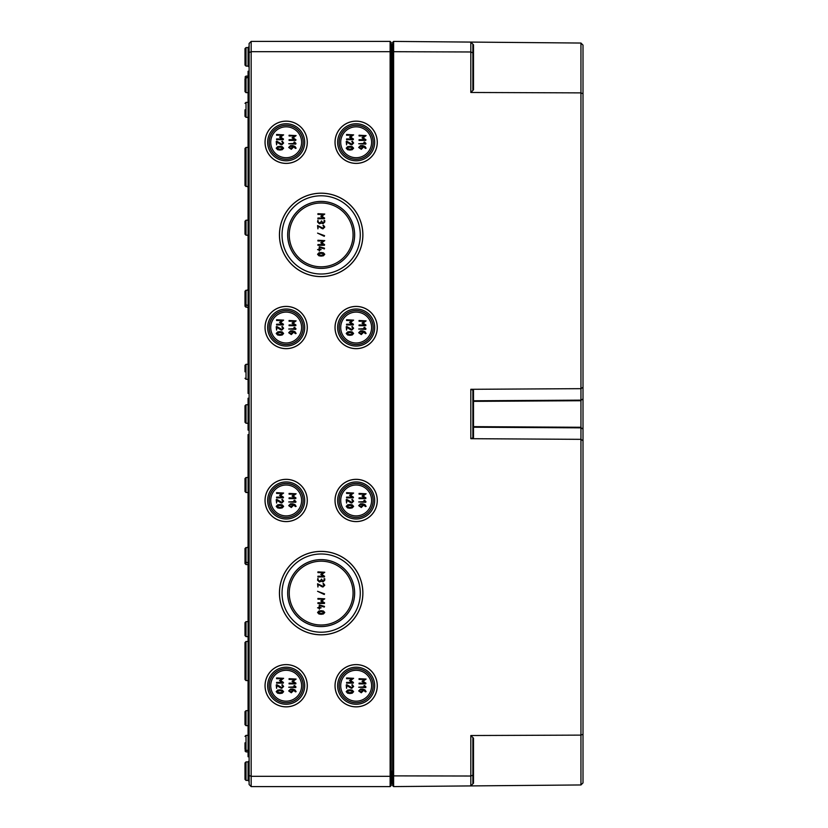 <?xml version="1.0" encoding="UTF-8"?>
<svg xmlns="http://www.w3.org/2000/svg" width="828" height="828" viewBox="0 0 828 828"><rect width="100%" height="100%" fill="white"/><g stroke="black" fill="none" stroke-linecap="round" stroke-linejoin="round"><path stroke-width="1.24" d="M279.916 149.309L276.956 148.202L278.177 147.28L281.644 147.291L282.886 148.202L279.916 149.309M276.21 148.202L277.628 149.723L279.916 150.054L282.213 149.723L283.621 148.202L282.213 146.67L279.916 146.349L277.618 146.67L276.21 148.202M276.583 139.673L283.248 139.673L283.466 138.99L280.589 137.086L283.621 134.861L276.583 134.488L276.583 135.223L282.037 135.223L279.543 137.086L282.037 138.938L276.583 138.938L276.583 139.673M292.408 146.339L291.301 148.574L289.448 147.456L290.556 146.339L292.408 146.339M295.42 148.388L296.113 148.202L294.985 146.442L292.781 145.604L290.545 145.604L288.703 147.456L291.301 149.309L293.153 147.456L293.153 146.37L295.42 148.388M289.075 140.418L295.741 140.418L295.958 139.735L293.081 137.831L296.113 135.595L289.075 135.233L289.075 135.968L294.53 135.968L292.036 137.831L294.53 139.673L289.075 139.673L289.075 140.418M349.913 334.584L346.942 333.477L348.174 332.556L351.641 332.556L352.873 333.477L349.913 334.584M346.207 333.477L347.615 334.998L349.913 335.33L352.2 334.998L353.618 333.477L352.21 331.945L349.913 331.614L347.615 331.945L346.207 333.477M346.57 324.949L353.245 324.949L353.452 324.265L350.586 322.351L353.618 320.125L346.57 319.753L346.57 320.498L352.024 320.498L349.54 322.351L352.024 324.203L346.57 324.203L346.57 324.949M362.405 331.614L361.287 333.839L359.435 332.732L360.542 331.614L362.405 331.614M365.417 333.653L366.1 333.467L364.972 331.707L362.778 330.869L360.532 330.869L358.69 332.732L361.287 334.584L363.14 332.732L363.14 331.645L365.417 333.653M359.062 325.694L365.738 325.694L365.945 325L363.078 323.096L366.1 320.871L359.062 320.498L359.062 321.243L364.517 321.243L362.022 323.096L364.517 324.949L359.062 324.949L359.062 325.694M279.916 334.584L276.956 333.477L278.177 332.556L281.644 332.556L282.886 333.477L279.916 334.584M276.21 333.477L277.628 334.998L279.916 335.33L282.213 334.998L283.621 333.477L282.213 331.945L279.916 331.614L277.618 331.945L276.21 333.477M276.583 324.949L283.248 324.949L283.466 324.265L280.589 322.351L283.621 320.125L276.583 319.753L276.583 320.498L282.037 320.498L279.543 322.351L282.037 324.203L276.583 324.203L276.583 324.949M292.408 331.614L291.301 333.839L289.448 332.732L290.556 331.614L292.408 331.614M295.42 333.653L296.113 333.467L294.985 331.707L292.781 330.869L290.545 330.869L288.703 332.732L291.301 334.584L293.153 332.732L293.153 331.645L295.42 333.653M289.075 325.694L295.741 325.694L295.958 325L293.081 323.096L296.113 320.871L289.075 320.498L289.075 321.243L294.53 321.243L292.036 323.096L294.53 324.949L289.075 324.949L289.075 325.694M321.161 255.386L318.273 254.31L319.473 253.42L322.837 253.42L324.038 254.31L321.161 255.386M317.559 254.31L318.935 255.79L321.161 256.111L323.386 255.79L324.762 254.31L323.396 252.819L321.161 252.499L318.925 252.819L317.559 254.31M317.921 245.295L324.4 245.295L324.607 244.633L321.813 242.78L324.762 240.617L317.921 240.255L317.921 240.969L323.22 240.969L320.798 242.78L323.22 244.581L317.921 244.581L317.921 245.295M321.926 228.507L322.961 228.838L324.762 227.027L323.469 225.268L322.961 225.589L324.038 227.027L322.961 228.114L317.559 225.589L317.921 228.838L318.273 226.241L321.926 228.507M317.921 218.747L324.4 218.747L324.607 218.085L321.813 216.222L324.762 214.059L317.921 213.696L317.921 214.421L323.22 214.421L320.798 216.222L323.22 218.023L317.921 218.023L317.921 218.747M349.913 149.309L346.942 148.202L348.174 147.28L351.641 147.291L352.873 148.202L349.913 149.309M346.207 148.202L347.615 149.723L349.913 150.054L352.2 149.723L353.618 148.202L352.21 146.67L349.913 146.349L347.615 146.67L346.207 148.202M346.57 139.673L353.245 139.673L353.452 138.99L350.586 137.086L353.618 134.861L346.57 134.488L346.57 135.223L352.024 135.223L349.54 137.086L352.024 138.938L346.57 138.938L346.57 139.673M362.405 146.339L361.287 148.574L359.435 147.456L360.542 146.339L362.405 146.339M365.417 148.388L366.1 148.202L364.972 146.442L362.778 145.604L360.532 145.604L358.69 147.456L361.287 149.309L363.14 147.456L363.14 146.37L365.417 148.388M359.062 140.418L365.738 140.418L365.945 139.735L363.078 137.831L366.1 135.595L359.062 135.233L359.062 135.968L364.517 135.968L362.022 137.831L364.517 139.673L359.062 139.673L359.062 140.418M279.916 507.502L276.956 506.394L278.177 505.473L281.644 505.484L282.886 506.394L279.916 507.502M276.21 506.394L277.628 507.916L279.916 508.247L282.213 507.916L283.621 506.394L282.213 504.863L279.916 504.531L277.618 504.863L276.21 506.394M276.583 497.866L283.248 497.866L283.466 497.183L280.589 495.268L283.621 493.043L276.583 492.67L276.583 493.416L282.037 493.416L279.543 495.268L282.037 497.121L276.583 497.121L276.583 497.866M292.408 504.531L291.301 506.757L289.448 505.649L290.556 504.531L292.408 504.531M295.42 506.57L296.113 506.394L294.985 504.635L292.781 503.797L290.545 503.797L288.703 505.649L291.301 507.502L293.153 505.649L293.153 504.562L295.42 506.57M289.075 498.611L295.741 498.611L295.958 497.928L293.081 496.013L296.113 493.788L289.075 493.416L289.075 494.161L294.53 494.161L292.036 496.013L294.53 497.866L289.075 497.866L289.075 498.611M279.916 692.777L276.956 691.659L278.177 690.749L281.644 690.749L282.886 691.659L279.916 692.777M276.21 691.659L277.628 693.191L279.916 693.512L282.213 693.191L283.621 691.659L282.213 690.138L279.916 689.807L277.618 690.138L276.21 691.659M276.583 683.131L283.248 683.131L283.466 682.448L280.589 680.544L283.621 678.318L276.583 677.946L276.583 678.691L282.037 678.691L279.543 680.544L282.037 682.396L276.583 682.396L276.583 683.131M292.408 689.807L291.301 692.032L289.448 690.925L290.556 689.807L292.408 689.807M295.42 691.846L296.113 691.659L294.985 689.9L292.781 689.062L290.545 689.062L288.703 690.925L291.301 692.767L293.153 690.925L293.153 689.838L295.42 691.846M289.075 683.876L295.741 683.876L295.958 683.193L293.081 681.289L296.113 679.063L289.075 678.691L289.075 679.426L294.53 679.426L292.036 681.289L294.53 683.141L289.075 683.141L289.075 683.876M349.913 692.777L346.942 691.659L348.174 690.749L351.641 690.749L352.873 691.659L349.913 692.777M346.207 691.659L347.615 693.191L349.913 693.512L352.2 693.191L353.618 691.659L352.21 690.138L349.913 689.807L347.615 690.138L346.207 691.659M346.57 683.131L353.245 683.131L353.452 682.448L350.586 680.544L353.618 678.318L346.57 677.946L346.57 678.691L352.024 678.691L349.54 680.544L352.024 682.396L346.57 682.396L346.57 683.131M362.405 689.807L361.287 692.032L359.435 690.925L360.542 689.807L362.405 689.807M365.417 691.846L366.1 691.659L364.972 689.9L362.778 689.062L360.532 689.062L358.69 690.925L361.287 692.767L363.14 690.925L363.14 689.838L365.417 691.846M359.062 683.876L365.738 683.876L365.945 683.193L363.078 681.289L366.1 679.063L359.062 678.691L359.062 679.426L364.517 679.426L362.022 681.289L364.517 683.141L359.062 683.141L359.062 683.876M321.161 613.579L318.273 612.503L319.473 611.602L322.837 611.613L324.038 612.503L321.161 613.579M317.559 612.503L318.935 613.983L321.161 614.304L323.386 613.983L324.762 612.503L323.396 611.012L321.161 610.691L318.925 611.012L317.559 612.503M317.921 603.488L324.4 603.488L324.607 602.825L321.813 600.973L324.762 598.799L317.921 598.447L317.921 599.161L323.22 599.161L320.798 600.973L323.22 602.774L317.921 602.774L317.921 603.488M321.926 586.7L322.961 587.031L324.762 585.22L323.469 583.461L322.961 583.781L324.038 585.22L322.961 586.307L317.559 583.781L317.921 587.031L318.273 584.433L321.926 586.7M317.921 576.94L324.4 576.94L324.607 576.267L321.813 574.415L324.762 572.251L317.921 571.889L317.921 572.614L323.22 572.614L320.798 574.415L323.22 576.216L317.921 576.216L317.921 576.94M349.913 507.502L346.942 506.394L348.174 505.473L351.641 505.484L352.873 506.394L349.913 507.502M346.207 506.394L347.615 507.916L349.913 508.247L352.2 507.916L353.618 506.394L352.21 504.863L349.913 504.531L347.615 504.863L346.207 506.394M346.57 497.866L353.245 497.866L353.452 497.183L350.586 495.268L353.618 493.043L346.57 492.67L346.57 493.416L352.024 493.416L349.54 495.268L352.024 497.121L346.57 497.121L346.57 497.866M362.405 504.531L361.287 506.757L359.435 505.649L360.542 504.531L362.405 504.531M365.417 506.57L366.1 506.394L364.972 504.635L362.778 503.797L360.532 503.797L358.69 505.649L361.287 507.502L363.14 505.649L363.14 504.562L365.417 506.57M359.062 498.611L365.738 498.611L365.945 497.928L363.078 496.013L366.1 493.788L359.062 493.416L359.062 494.161L364.517 494.161L362.022 496.013L364.517 497.866L359.062 497.866L359.062 498.611M363.885 500.464L364.837 501.571L358.69 501.944L365.738 502.306L365.955 501.644L364.517 500.195L363.885 500.464M350.699 502.71L351.765 503.051L353.618 501.199L352.283 499.387L351.765 499.719L352.873 501.199L351.765 502.317L346.787 499.408L346.207 499.719L346.57 503.051L346.942 500.381L350.699 502.71M321.523 579.103L320.084 581.266L318.273 580.18L317.921 578.379L317.559 580.18L319.36 581.98L321.523 581.266L322.961 581.98L324.762 580.18L324.762 578.741L324.038 578.741L324.038 580.18L322.961 581.266L321.523 579.103M324.555 593.852L317.559 591.295L324.255 594.504L324.555 593.852M324.493 606.386L319.36 604.937L318.997 607.452L317.559 607.814L318.997 608.176L319.36 609.253L319.711 608.176L321.161 607.814L319.711 607.452L319.711 605.765L324.297 607.079L324.493 606.386M363.885 685.729L364.837 686.836L358.69 687.209L365.738 687.582L365.955 686.919L364.517 685.47L363.885 685.729M350.699 687.985L351.765 688.327L353.618 686.464L352.283 684.652L351.765 684.984L352.873 686.464L351.765 687.582L346.787 684.673L346.207 684.984L346.57 688.327L346.942 685.656L350.699 687.985M293.888 685.729L294.851 686.836L288.703 687.209L295.741 687.582L295.969 686.919L294.52 685.47L293.888 685.729M280.702 687.985L281.768 688.327L283.621 686.464L282.286 684.652L281.768 684.984L282.886 686.464L281.768 687.582L276.8 684.673L276.21 684.984L276.583 688.327L276.956 685.656L280.702 687.985M293.888 500.464L294.851 501.571L288.703 501.944L295.741 502.306L295.969 501.644L294.52 500.195L293.888 500.464M280.702 502.71L281.768 503.051L283.621 501.199L282.286 499.387L281.768 499.719L282.886 501.199L281.768 502.317L276.8 499.408L276.21 499.719L276.583 503.051L276.956 500.381L280.702 502.71M363.885 142.271L364.837 143.379L358.69 143.751L365.738 144.124L365.955 143.451L364.517 142.002L363.885 142.271M350.699 144.527L351.765 144.869L353.618 143.006L352.283 141.195L351.765 141.526L352.873 143.006L351.765 144.124L346.787 141.215L346.207 141.526L346.57 144.869L346.942 142.188L350.699 144.527M321.523 220.91L320.084 223.074L318.273 221.987L317.921 220.196L317.559 221.987L319.36 223.788L321.523 223.074L322.961 223.788L324.762 221.987L324.762 220.548L324.038 220.548L324.038 221.987L322.961 223.074L321.523 220.91M324.555 235.659L317.559 233.113L324.255 236.311L324.555 235.659M324.493 248.193L319.36 246.744L318.997 249.259L317.559 249.621L318.997 249.984L319.36 251.06L319.711 249.984L321.161 249.621L319.711 249.259L319.711 247.582L324.4 248.907L324.493 248.193M293.888 327.536L294.851 328.654L288.703 329.016L295.741 329.389L295.969 328.726L294.52 327.277L293.888 327.536M280.702 329.792L281.768 330.134L283.621 328.281L282.286 326.46L281.768 326.801L282.886 328.281L281.768 329.399L276.8 326.491L276.21 326.801L276.583 330.134L276.956 327.464L280.702 329.792M363.885 327.536L364.837 328.654L358.69 329.016L365.738 329.389L365.955 328.726L364.517 327.277L363.885 327.536M350.699 329.792L351.765 330.134L353.618 328.281L352.283 326.46L351.765 326.801L352.873 328.281L351.765 329.399L346.787 326.491L346.207 326.801L346.57 330.134L346.942 327.464L350.699 329.792M293.888 142.271L294.851 143.379L288.703 143.751L295.741 144.124L295.969 143.451L294.52 142.002L293.888 142.271M280.702 144.527L281.768 144.869L283.621 143.006L282.286 141.195L281.768 141.526L282.886 143.006L281.768 144.124L276.8 141.215L276.21 141.526L276.583 144.869L276.956 142.188L280.702 144.527M340.712 500.464A15.442 15.442 0 0 0 356.154 515.896A15.442 15.442 0 0 0 371.596 500.464A15.442 15.442 0 0 0 356.154 485.022A15.442 15.442 0 0 0 340.712 500.464M289.251 593.096A31.909 31.909 0 0 0 321.161 625.005A31.909 31.909 0 0 0 353.07 593.096A31.909 31.909 0 0 0 321.161 561.187A31.909 31.909 0 0 0 289.251 593.096M340.712 685.729A15.442 15.442 0 0 0 356.154 701.171A15.442 15.442 0 0 0 371.596 685.729A15.442 15.442 0 0 0 356.154 670.287A15.442 15.442 0 0 0 340.712 685.729M270.725 685.729A15.442 15.442 0 0 0 286.167 701.171A15.442 15.442 0 0 0 301.599 685.729A15.442 15.442 0 0 0 286.167 670.287A15.442 15.442 0 0 0 270.725 685.729M270.725 500.464A15.442 15.442 0 0 0 286.167 515.896A15.442 15.442 0 0 0 301.599 500.464A15.442 15.442 0 0 0 286.167 485.022A15.442 15.442 0 0 0 270.725 500.464M340.712 142.271A15.442 15.442 0 0 1 356.154 126.829A15.442 15.442 0 0 1 371.596 142.271A15.442 15.442 0 0 1 356.154 157.713A15.442 15.442 0 0 1 340.712 142.271M289.251 234.904A31.909 31.909 0 0 1 321.161 202.995A31.909 31.909 0 0 1 353.07 234.904A31.909 31.909 0 0 1 321.161 266.813A31.909 31.909 0 0 1 289.251 234.904M270.725 327.536A15.442 15.442 0 0 1 286.167 312.104A15.442 15.442 0 0 1 301.599 327.536A15.442 15.442 0 0 1 286.167 342.978A15.442 15.442 0 0 1 270.725 327.536M340.712 327.536A15.442 15.442 0 0 1 356.154 312.104A15.442 15.442 0 0 1 371.596 327.536A15.442 15.442 0 0 1 356.154 342.978A15.442 15.442 0 0 1 340.712 327.536M270.725 142.271A15.442 15.442 0 0 1 286.167 126.829A15.442 15.442 0 0 1 301.599 142.271A15.442 15.442 0 0 1 286.167 157.713A15.442 15.442 0 0 1 270.725 142.271M279.481 234.904A41.679 41.679 0 0 1 321.161 193.224A41.679 41.679 0 0 1 362.84 234.904A41.679 41.679 0 0 1 321.161 276.583A41.679 41.679 0 0 1 279.481 234.904M282.048 234.904A39.113 39.113 0 0 0 321.161 274.016A39.113 39.113 0 0 0 360.273 234.904A39.113 39.113 0 0 0 321.161 195.791A39.113 39.113 0 0 0 282.048 234.904M362.881 234.904A41.721 41.721 0 0 1 321.161 276.624A41.721 41.721 0 0 1 279.44 234.904A41.721 41.721 0 0 1 321.161 193.183A41.721 41.721 0 0 1 362.881 234.904M287.72 234.904A33.441 33.441 0 0 1 321.161 201.463A33.441 33.441 0 0 1 354.601 234.904A33.441 33.441 0 0 1 321.161 268.344A33.441 33.441 0 0 1 287.72 234.904M354.643 234.904A33.482 33.482 0 0 1 321.161 268.386A33.482 33.482 0 0 1 287.668 234.904A33.482 33.482 0 0 1 321.161 201.421A33.482 33.482 0 0 1 354.643 234.904M251.163 776.312L251.163 41.4L249.114 43.46L249.114 52.547L251.163 51.688L390.123 51.688L390.123 776.312L251.163 776.312L249.114 775.453L249.114 784.54L251.163 786.6L251.163 776.312M279.44 593.096A41.721 41.721 0 0 1 321.161 551.376A41.721 41.721 0 0 1 362.881 593.096A41.721 41.721 0 0 1 321.161 634.817A41.721 41.721 0 0 1 279.44 593.096M335.019 500.464A21.135 21.135 0 0 1 356.154 479.329A21.135 21.135 0 0 1 377.289 500.464A21.135 21.135 0 0 1 356.154 521.588A21.135 21.135 0 0 1 335.019 500.464M335.019 685.729A21.135 21.135 0 0 1 356.154 664.594A21.135 21.135 0 0 1 377.289 685.729A21.135 21.135 0 0 1 356.154 706.864A21.135 21.135 0 0 1 335.019 685.729M265.032 500.464A21.135 21.135 0 0 1 286.167 479.329A21.135 21.135 0 0 1 307.291 500.464A21.135 21.135 0 0 1 286.167 521.588A21.135 21.135 0 0 1 265.032 500.464M265.032 685.729A21.135 21.135 0 0 1 286.167 664.594A21.135 21.135 0 0 1 307.291 685.729A21.135 21.135 0 0 1 286.167 706.864A21.135 21.135 0 0 1 265.032 685.729M265.032 142.271A21.135 21.135 0 0 1 286.167 121.136A21.135 21.135 0 0 1 307.291 142.271A21.135 21.135 0 0 1 286.167 163.406A21.135 21.135 0 0 1 265.032 142.271M265.032 327.536A21.135 21.135 0 0 1 286.167 306.412A21.135 21.135 0 0 1 307.291 327.536A21.135 21.135 0 0 1 286.167 348.671A21.135 21.135 0 0 1 265.032 327.536M335.019 142.271A21.135 21.135 0 0 1 356.154 121.136A21.135 21.135 0 0 1 377.289 142.271A21.135 21.135 0 0 1 356.154 163.406A21.135 21.135 0 0 1 335.019 142.271M335.019 327.536A21.135 21.135 0 0 1 356.154 306.412A21.135 21.135 0 0 1 377.289 327.536A21.135 21.135 0 0 1 356.154 348.671A21.135 21.135 0 0 1 335.019 327.536M377.247 327.536A21.093 21.093 0 0 1 356.154 348.629A21.093 21.093 0 0 1 335.061 327.536A21.093 21.093 0 0 1 356.154 306.453A21.093 21.093 0 0 1 377.247 327.536M337.627 327.536A18.526 18.526 0 0 0 356.154 346.063A18.526 18.526 0 0 0 374.68 327.536A18.526 18.526 0 0 0 356.154 309.01A18.526 18.526 0 0 0 337.627 327.536M339.18 327.536A16.974 16.974 0 0 1 356.154 310.562A16.974 16.974 0 0 1 373.128 327.536A16.974 16.974 0 0 1 356.154 344.51A16.974 16.974 0 0 1 339.18 327.536M373.169 327.536A17.015 17.015 0 0 1 356.154 344.562A17.015 17.015 0 0 1 339.138 327.536A17.015 17.015 0 0 1 356.154 310.521A17.015 17.015 0 0 1 373.169 327.536M377.247 142.271A21.093 21.093 0 0 1 356.154 163.364A21.093 21.093 0 0 1 335.061 142.271A21.093 21.093 0 0 1 356.154 121.178A21.093 21.093 0 0 1 377.247 142.271M337.627 142.271A18.526 18.526 0 0 0 356.154 160.798A18.526 18.526 0 0 0 374.68 142.271A18.526 18.526 0 0 0 356.154 123.745A18.526 18.526 0 0 0 337.627 142.271M339.18 142.271A16.974 16.974 0 0 1 356.154 125.297A16.974 16.974 0 0 1 373.128 142.271A16.974 16.974 0 0 1 356.154 159.245A16.974 16.974 0 0 1 339.18 142.271M373.169 142.271A17.015 17.015 0 0 1 356.154 159.286A17.015 17.015 0 0 1 339.138 142.271A17.015 17.015 0 0 1 356.154 125.256A17.015 17.015 0 0 1 373.169 142.271M307.26 327.536A21.093 21.093 0 0 1 286.167 348.629A21.093 21.093 0 0 1 265.074 327.536A21.093 21.093 0 0 1 286.167 306.453A21.093 21.093 0 0 1 307.26 327.536M267.641 327.536A18.526 18.526 0 0 0 286.167 346.063A18.526 18.526 0 0 0 304.694 327.536A18.526 18.526 0 0 0 286.167 309.01A18.526 18.526 0 0 0 267.641 327.536M269.193 327.536A16.974 16.974 0 0 1 286.167 310.562A16.974 16.974 0 0 1 303.141 327.536A16.974 16.974 0 0 1 286.167 344.51A16.974 16.974 0 0 1 269.193 327.536M303.183 327.536A17.015 17.015 0 0 1 286.167 344.562A17.015 17.015 0 0 1 269.141 327.536A17.015 17.015 0 0 1 286.167 310.521A17.015 17.015 0 0 1 303.183 327.536M307.26 142.271A21.093 21.093 0 0 1 286.167 163.364A21.093 21.093 0 0 1 265.074 142.271A21.093 21.093 0 0 1 286.167 121.178A21.093 21.093 0 0 1 307.26 142.271M267.641 142.271A18.526 18.526 0 0 0 286.167 160.798A18.526 18.526 0 0 0 304.694 142.271A18.526 18.526 0 0 0 286.167 123.745A18.526 18.526 0 0 0 267.641 142.271M269.193 142.271A16.974 16.974 0 0 1 286.167 125.297A16.974 16.974 0 0 1 303.141 142.271A16.974 16.974 0 0 1 286.167 159.245A16.974 16.974 0 0 1 269.193 142.271M303.183 142.271A17.015 17.015 0 0 1 286.167 159.286A17.015 17.015 0 0 1 269.141 142.271A17.015 17.015 0 0 1 286.167 125.256A17.015 17.015 0 0 1 303.183 142.271M279.481 593.096A41.679 41.679 0 0 0 321.161 634.776A41.679 41.679 0 0 0 362.84 593.096A41.679 41.679 0 0 0 321.161 551.417A41.679 41.679 0 0 0 279.481 593.096M282.048 593.096A39.113 39.113 0 0 0 321.161 632.209A39.113 39.113 0 0 0 360.273 593.096A39.113 39.113 0 0 0 321.161 553.984A39.113 39.113 0 0 0 282.048 593.096M287.72 593.096A33.441 33.441 0 0 0 321.161 626.537A33.441 33.441 0 0 0 354.601 593.096A33.441 33.441 0 0 0 321.161 559.656A33.441 33.441 0 0 0 287.72 593.096M354.643 593.096A33.482 33.482 0 0 1 321.161 626.579A33.482 33.482 0 0 1 287.668 593.096A33.482 33.482 0 0 1 321.161 559.614A33.482 33.482 0 0 1 354.643 593.096M377.247 500.464A21.093 21.093 0 0 0 356.154 479.371A21.093 21.093 0 0 0 335.061 500.464A21.093 21.093 0 0 0 356.154 521.547A21.093 21.093 0 0 0 377.247 500.464M337.627 500.464A18.526 18.526 0 0 0 356.154 518.99A18.526 18.526 0 0 0 374.68 500.464A18.526 18.526 0 0 0 356.154 481.937A18.526 18.526 0 0 0 337.627 500.464M339.18 500.464A16.974 16.974 0 0 0 356.154 517.438A16.974 16.974 0 0 0 373.128 500.464A16.974 16.974 0 0 0 356.154 483.49A16.974 16.974 0 0 0 339.18 500.464M373.169 500.464A17.015 17.015 0 0 1 356.154 517.479A17.015 17.015 0 0 1 339.138 500.464A17.015 17.015 0 0 1 356.154 483.438A17.015 17.015 0 0 1 373.169 500.464M377.247 685.729A21.093 21.093 0 0 0 356.154 664.636A21.093 21.093 0 0 0 335.061 685.729A21.093 21.093 0 0 0 356.154 706.822A21.093 21.093 0 0 0 377.247 685.729M337.627 685.729A18.526 18.526 0 0 0 356.154 704.255A18.526 18.526 0 0 0 374.68 685.729A18.526 18.526 0 0 0 356.154 667.202A18.526 18.526 0 0 0 337.627 685.729M339.18 685.729A16.974 16.974 0 0 0 356.154 702.703A16.974 16.974 0 0 0 373.128 685.729A16.974 16.974 0 0 0 356.154 668.755A16.974 16.974 0 0 0 339.18 685.729M373.169 685.729A17.015 17.015 0 0 1 356.154 702.744A17.015 17.015 0 0 1 339.138 685.729A17.015 17.015 0 0 1 356.154 668.713A17.015 17.015 0 0 1 373.169 685.729M307.26 500.464A21.093 21.093 0 0 0 286.167 479.371A21.093 21.093 0 0 0 265.074 500.464A21.093 21.093 0 0 0 286.167 521.547A21.093 21.093 0 0 0 307.26 500.464M267.641 500.464A18.526 18.526 0 0 0 286.167 518.99A18.526 18.526 0 0 0 304.694 500.464A18.526 18.526 0 0 0 286.167 481.937A18.526 18.526 0 0 0 267.641 500.464M269.193 500.464A16.974 16.974 0 0 0 286.167 517.438A16.974 16.974 0 0 0 303.141 500.464A16.974 16.974 0 0 0 286.167 483.49A16.974 16.974 0 0 0 269.193 500.464M303.183 500.464A17.015 17.015 0 0 1 286.167 517.479A17.015 17.015 0 0 1 269.141 500.464A17.015 17.015 0 0 1 286.167 483.438A17.015 17.015 0 0 1 303.183 500.464M307.26 685.729A21.093 21.093 0 0 0 286.167 664.636A21.093 21.093 0 0 0 265.074 685.729A21.093 21.093 0 0 0 286.167 706.822A21.093 21.093 0 0 0 307.26 685.729M267.641 685.729A18.526 18.526 0 0 0 286.167 704.255A18.526 18.526 0 0 0 304.694 685.729A18.526 18.526 0 0 0 286.167 667.202A18.526 18.526 0 0 0 267.641 685.729M269.193 685.729A16.974 16.974 0 0 0 286.167 702.703A16.974 16.974 0 0 0 303.141 685.729A16.974 16.974 0 0 0 286.167 668.755A16.974 16.974 0 0 0 269.193 685.729M303.183 685.729A17.015 17.015 0 0 1 286.167 702.744A17.015 17.015 0 0 1 269.141 685.729A17.015 17.015 0 0 1 286.167 668.713A17.015 17.015 0 0 1 303.183 685.729M392.586 429.784L392.586 431.905M392.586 396.084L392.586 398.216M391.147 783.712L393 782.532M392.586 754.277L392.586 756.409M392.586 71.591L392.586 73.723M393 45.468L392.586 44.702M391.147 56.842L391.561 44.691L392.203 44.702L392.586 74.851M391.147 52.123L391.147 42.425L390.123 41.4L390.123 51.688L391.147 52.123L391.147 785.575L390.123 786.6L251.163 786.6M244.995 420.686L244.995 407.314M244.995 405.772L244.995 422.228L246.019 423.253L246.019 404.747L244.995 405.772L246.019 404.747L248.079 404.737L248.079 398.247L249.114 398.247M244.995 48.614L244.995 65.06L246.019 66.095L246.019 47.589L244.995 48.614M244.995 762.94L244.995 779.386L246.019 780.411L246.019 761.905L244.995 762.94M249.114 52.547L249.114 775.453M391.147 775.877L390.123 776.312L390.123 786.6M390.123 41.4L251.163 41.4M244.995 742.851L244.995 749.33L246.019 750.354L246.019 735.357L244.995 736.382L246.019 735.357L248.079 735.347L248.079 725.659L249.114 726.694M244.995 718.155L244.995 711.676L244.995 724.624L246.019 725.659L246.019 710.652L244.995 711.676L246.019 710.652L248.079 710.641L248.079 698.615M244.995 629.125L244.995 622.646L244.995 635.593L246.019 636.618L246.019 621.621L244.995 622.646M244.995 371.803L244.995 365.324L244.995 371.803M244.995 555.008L244.995 548.54L246.019 547.505L246.019 564.572L244.995 563.547L244.995 557.068M249.114 546.47L244.995 548.54L244.995 561.487L249.114 563.547M244.995 485.022L244.995 478.543L244.995 491.49L246.019 492.525L246.019 477.518L244.995 478.543M244.995 297.687L244.995 291.218L246.019 290.193L246.019 307.25L244.995 306.225L244.995 299.746M244.995 109.845L244.995 116.324L246.019 117.348L246.019 102.341L244.995 103.376L246.019 102.341L248.079 102.341L248.079 92.653L249.114 93.688M244.995 85.149L244.995 78.67L244.995 91.618L246.019 92.643L246.019 76.093L244.995 77.128L246.019 76.093L248.079 76.093L248.079 71.249L249.114 71.249M249.114 289.148L244.995 291.218L244.995 304.166L249.114 306.225M244.995 227.7L244.995 221.231L244.995 234.169L246.019 235.204L246.019 220.196L244.995 221.231M244.995 177.264L244.995 148.46L244.995 185.493L246.019 186.517L246.019 147.425L248.079 147.415L248.079 117.359L249.114 118.383M244.995 163.375L244.995 148.46L246.019 147.425M244.995 661.023L244.995 642.507L244.995 661.023M244.995 671.322L244.995 667.71M244.995 642.507L246.019 641.483L244.995 642.507L244.995 679.54L246.019 680.575L246.019 641.483L248.079 641.472L249.114 640.448M249.114 393.414L248.079 393.414L248.079 165.942L249.114 165.942M249.114 168.001L248.079 168.001M249.114 694.992L248.079 694.992L248.079 685.17L249.114 685.17M249.114 688.813L248.079 688.813M249.114 662.058L248.079 662.058L248.079 434.586L249.114 434.586M249.114 659.999L248.079 659.999M248.079 685.501L248.079 680.585L249.114 681.61M249.114 685.046L248.079 685.046M249.114 756.751L248.079 756.751L248.079 751.907L249.114 752.942M249.114 699.018L248.079 699.018L248.079 694.992M249.114 697.818L248.079 697.818M249.114 698.294L248.079 698.294M249.114 699.111L248.079 699.111M249.114 401.445L248.079 401.445M249.114 401.332L248.079 401.332L249.114 401.311M248.659 404.561L248.079 404.561M248.897 404.343L248.079 404.343M249.114 426.596L248.079 426.596L248.079 423.222M249.114 426.265L248.079 426.265M249.104 424.246L248.079 424.246M249.114 400.141L248.079 400.141M249.114 399.655L248.079 399.655M249.114 399.324L248.079 399.324M249.114 428.138L248.079 428.138L248.079 425.716M249.114 430.094L248.079 430.094L248.079 427.683M473.492 51.367L473.492 44.774L472.871 44.163L472.871 89.559L473.492 89.817L473.492 44.774L470.821 42.083L580.945 43.046L580.945 400.152L473.492 400.783A0.621 0.569 -0 0 0 472.871 401.352L473.492 401.352L473.492 390.402L472.871 390.816L472.871 437.184L473.492 437.598L473.492 426.648L472.871 426.648A0.621 0.569 180 0 0 473.492 427.217L580.945 427.848L580.945 427.269L473.492 426.648L473.492 401.352L580.945 400.731L580.945 400.152M392.586 52.123L393.621 51.698L393.621 41.41L392.586 42.425L392.586 785.575L393.621 786.59L393.621 51.698L470.821 51.978L470.821 92.477L473.492 89.817M470.821 92.477L580.945 92.881L583.005 93.74L583.005 45.116L580.945 43.046M473.492 783.226L472.871 783.837L473.492 783.226L473.492 738.183L472.871 738.441L472.871 775.163L470.821 776.022L470.821 785.917L580.945 784.954L580.945 735.119L470.821 735.523L470.821 776.022L392.586 775.877M473.492 738.183L470.821 735.523M473.492 390.402L470.821 389.305L470.821 438.695L473.492 437.598M470.821 438.695L580.945 439.337L580.945 735.119L583.005 734.26L583.005 440.724L580.945 439.337L580.945 427.848M393.621 786.59L470.821 785.917L472.871 783.837L472.871 775.163M583.005 734.26L583.005 782.884L580.945 784.954M583.005 440.724L583.005 387.276L580.945 388.663L470.821 389.305M580.842 427.621L583.005 429.07M580.842 400.379L583.005 398.93M580.945 400.731L580.945 427.269M583.005 387.276L583.005 93.74M393.621 41.41L470.821 42.083L470.821 51.978L472.871 52.837M392.586 433.044L392.586 394.956M392.586 771.158L392.586 753.149M392.586 56.842L391.561 56.842L391.147 771.158M391.561 783.309L391.561 771.158L392.182 771.158L392.544 783.081M249.114 734.312L248.079 735.347L248.079 751.907L246.019 751.907L246.019 750.354L248.079 750.365L249.114 751.4M249.114 709.617L248.079 710.641L248.079 725.659L246.019 725.659L244.995 724.624M248.079 379.307L246.019 379.307L246.019 364.299L248.079 364.289M249.114 403.712L248.079 404.737L248.079 423.263L249.114 424.288M249.114 75.058L248.079 76.093L246.019 76.093L248.079 76.093L248.079 92.653L246.019 92.643L244.995 91.618M249.114 101.306L248.079 102.341L248.079 117.359L246.019 117.348L244.995 116.324M246.019 761.905L248.079 761.905L248.079 780.421L249.114 781.446M248.079 662.058L248.079 680.585L246.019 680.575M249.114 146.39L248.079 147.415L248.079 165.942M246.019 47.589L248.079 47.579L248.079 66.095L249.114 67.13M249.114 402.781L248.079 402.781M249.114 425.447L248.079 425.447M249.114 426.906L248.079 426.906M249.114 428.873L248.079 428.873M246.019 751.907L244.995 750.872M246.019 636.618L248.079 636.629M246.019 621.621L248.079 621.611M246.019 379.307L244.995 378.272M246.019 364.299L244.995 365.324M244.995 563.547L246.019 564.572L248.079 564.582M246.019 492.525L248.079 492.525L249.114 493.56M246.019 477.518L248.079 477.508M244.995 422.228L246.019 423.253L248.079 423.263M244.995 306.225L249.114 308.285M246.019 76.093L244.995 77.128M244.995 78.67L249.114 76.6M246.019 235.204L248.079 235.214L249.114 236.239M246.019 220.196L248.079 220.186L249.114 219.161M246.019 780.411L248.079 780.421M248.079 761.905L249.114 760.87M244.995 185.493L249.114 187.552M246.019 66.095L248.079 66.095M248.079 47.579L249.114 46.554"/></g></svg>
